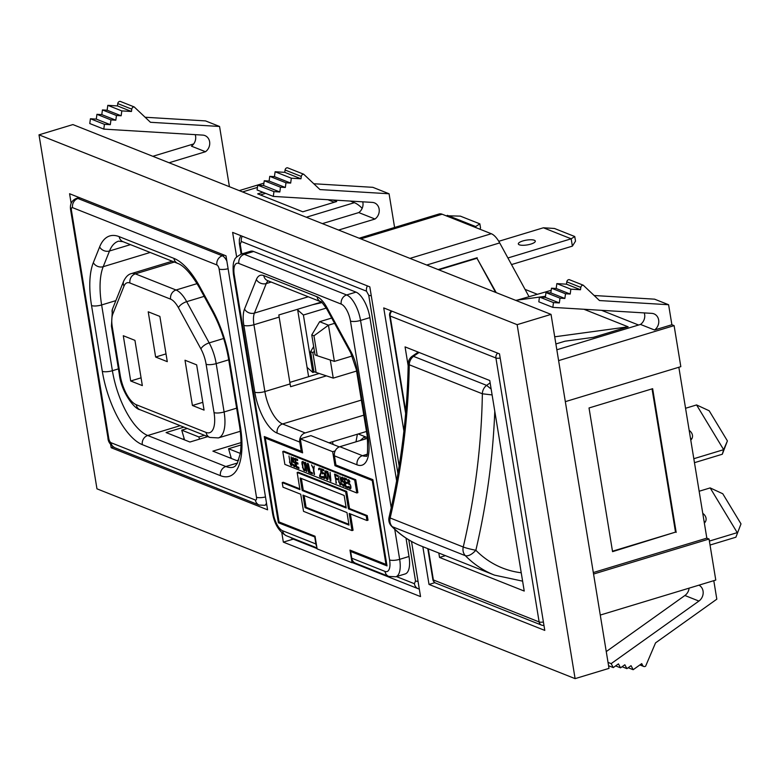 <?xml version="1.0" encoding="UTF-8"?>
<svg xmlns="http://www.w3.org/2000/svg" width="780" height="780" viewBox="0 0 780 780"><rect width="100%" height="100%" fill="white"/><g stroke="black" fill="none" stroke-linecap="round" stroke-linejoin="round"><path stroke-width="1.17" d="M522.853 240.952A8.6 2.428 -9.3 0 0 518.329 243.916A8.6 2.428 -9.3 0 0 530.79 244.101A8.6 2.428 -9.3 0 0 535.304 241.137A8.6 2.428 -9.3 0 0 522.853 240.952M511.514 264.576L572.383 246.139L575.513 241.137L574.753 236.525L554.473 228.472L543.407 227.78L571.184 238.807L507.917 257.975M498.771 241.303L543.407 227.78M574.753 236.525L571.184 238.807L572.383 246.139M525.057 289.39L536.991 294.128M307.086 367.39L312.809 372.479L303.401 315.023L297.677 309.933M303.401 315.023L326.264 308.09M314.701 371.904L312.809 372.479M313.794 183.749L372.85 187.327L389.074 193.772L319.966 189.579L303.703 174.223A2.389 2.077 111.7 0 0 301.294 176.436L300.973 178.786L284.749 172.341L285.07 170.001A2.389 2.077 -68.3 0 1 287.479 167.778L303.703 174.223M394.592 227.468L389.074 193.772M273.956 191.617L273.302 196.404L257.078 189.959L257.731 185.182L273.956 191.617L279.825 191.977L280.469 187.19L285.334 187.483L285.977 182.793L290.667 183.076L291.33 178.201L275.106 171.756L284.749 172.341M291.33 178.201L300.973 178.786M290.667 183.076L274.443 176.641L275.106 171.756M285.977 182.793L269.753 176.348L274.443 176.641M285.334 187.483L269.11 181.048L269.753 176.348M280.469 187.19L264.254 180.745L269.11 181.048M279.825 191.977L263.601 185.533L264.254 180.745M257.731 185.182L263.601 185.533M273.302 196.404L372.274 202.4A9.272 8.044 -68.3 0 1 374.459 202.878A9.272 8.044 -68.3 0 1 379.129 209.04A9.272 8.044 -68.3 0 1 374.995 219.024L338.598 230.051M362.749 201.825A9.272 8.044 -68.3 0 1 362.915 202.605A9.272 8.044 -68.3 0 1 358.771 212.579L374.995 219.024M358.771 212.579L322.374 223.616M608.575 665.73L613.255 667.592L611.169 663.634L698.909 601.068A9.272 8.044 111.7 0 0 703.053 591.084A9.272 8.044 111.7 0 0 698.919 585.166M652.051 388.869L675.509 532.116L612.485 551.216M676.172 532.379L652.645 388.694L589.027 407.969L612.553 551.655L675.509 532.116M713.788 580.661L716.82 599.176L655.551 642.876L645.625 666.169A2.389 2.077 111.7 0 1 642.74 665.554L640.341 664.599M552.835 307.378L538.814 301.811L539.467 297.024L553.478 302.591L552.835 307.378L651.797 313.365A9.272 8.044 -68.3 0 1 653.981 313.852A9.272 8.044 -68.3 0 1 658.661 320.014A9.272 8.044 -68.3 0 1 654.527 329.998L671.882 324.733L668.606 304.736L599.489 300.553L583.235 285.188A2.389 2.077 111.7 0 0 580.817 287.41L580.505 289.75L566.485 284.183L566.797 281.843A2.389 2.077 -68.3 0 1 569.215 279.62L583.235 285.188M553.478 302.591L559.348 302.942L545.327 297.375L545.981 292.598L550.846 292.89L551.48 288.2L556.179 288.483L556.842 283.608L566.485 284.183M539.467 297.024L545.327 297.375M559.348 302.942L560.001 298.165L545.981 292.598M560.001 298.165L564.866 298.457L550.846 292.89M564.866 298.457L565.5 293.767L551.48 288.2M565.5 293.767L570.2 294.05L556.179 288.483M570.2 294.05L570.862 289.165L556.842 283.608M570.862 289.165L580.505 289.75M594.155 295.513L654.586 299.169L668.606 304.736M671.882 324.733L674.105 325.621L680.823 366.659L565.325 401.651M593.56 574.031L709.049 539.029L706.826 538.142L678.844 367.253M709.049 539.029L715.777 580.067L600.278 615.059M558.607 360.613L674.105 325.621M706.826 538.142L593.317 572.539M613.255 667.592L618.452 663.877L620.539 667.836L624.848 664.765L626.896 668.645L631.049 665.672L633.175 669.708L641.725 663.614L642.74 665.554M606.255 651.583L684.899 595.501A9.272 8.044 111.7 0 0 689.101 588.149M611.169 663.634L608.029 662.386M620.539 667.836L615.635 665.896M626.896 668.645L622.089 666.734M633.175 669.708L628.183 667.729M644.251 312.907A9.272 8.044 -68.3 0 1 644.641 314.447A9.272 8.044 -68.3 0 1 640.507 324.431L556.832 349.781M640.507 324.431L654.527 329.998M145.119 117.244L205.54 120.91L219.56 126.467L150.452 122.284L134.189 106.918A2.389 2.077 111.7 0 0 131.771 109.141L131.459 111.481L117.439 105.924L117.751 103.574A2.389 2.077 -68.3 0 1 120.169 101.361L134.189 106.918M96.291 119.116L110.302 124.673L104.442 124.322L90.421 118.755L96.291 119.116L96.934 114.329L101.8 114.621L102.433 109.931L107.133 110.214L107.796 105.339L117.439 105.924M107.796 105.339L121.816 110.906L131.459 111.481M107.133 110.214L121.154 115.781L121.816 110.906M102.433 109.931L116.454 115.498L121.154 115.781M101.8 114.621L115.82 120.188L116.454 115.498M96.934 114.329L110.955 119.896L115.82 120.188M110.302 124.673L110.955 119.896M90.421 118.755L89.768 123.542L103.789 129.109L202.751 135.106A9.272 8.044 -68.3 0 1 204.935 135.583A9.272 8.044 -68.3 0 1 209.615 141.745A9.272 8.044 -68.3 0 1 205.481 151.73L191.461 146.162A9.272 8.044 -68.3 0 0 195.595 136.178A9.272 8.044 -68.3 0 0 195.205 134.647M104.442 124.322L103.789 129.109M152.831 156.312L193.703 143.92M169.075 162.757L205.481 151.73M229.427 186.713L219.56 126.467M297.57 309.28L308.607 376.701M265.629 193.352L260.383 194.941M262.918 192.28L257.673 193.869L302.815 211.79L336.706 201.523L332.923 200.011M334.288 202.254L327.892 199.709M240.269 453.394L228.559 448.744L240.971 444.98M231.348 458.465L228.559 448.744M240.991 442.63L212.891 451.142L236.74 460.61L238.7 460.015M229.583 457.772L231.016 457.334M207.782 436.615L189.93 442.026L166.072 432.559L183.924 427.148M182.764 439.179L184.207 438.75M184.528 439.881L181.74 430.16L198.89 436.966L199.505 439.12M198.89 436.966L204.428 435.289M187.278 428.473L181.74 430.16M166.003 353.896L155.63 357.035L148.22 311.795L159.871 316.417L167.281 361.657L155.63 357.035M134.94 340.363L142.34 385.603L130.699 380.981L123.289 335.731L134.94 340.363M141.073 377.832L130.699 380.981M202.79 402.334L192.416 405.483L204.067 410.104L196.657 364.865L185.006 360.233L192.416 405.483M350.288 201.064L354.373 202.683A45.396 18.535 73.1 0 1 362.164 208.338M445.975 215.738L460.375 216.138L479.866 223.87L480.538 228.014L479.817 229.174M447.359 215.319L475.663 226.551L479.866 223.87M474.279 226.97L475.663 226.551L475.829 227.594M71.146 203.297L69.586 193.732L225.995 255.82L267.589 509.818L111.179 447.72L113.441 447.037M111.179 447.72L110.633 444.385M331.715 318.035L319.644 321.691L311.756 334.942L313.96 335.819L317.216 355.719L334.386 361.384L352.248 355.973M311.756 334.942L315.013 354.851L317.216 355.719M313.96 335.819L328.458 325.192L334.386 361.384M319.644 321.691L328.458 325.192L334.601 323.329M279.962 522.308L278.392 522.775L264.274 436.546L301.236 451.22L302.279 450.908M329.004 442.806L366.483 431.457M301.236 451.22L299.744 442.084A7.546 6.552 -68.3 0 1 305.165 432.939L363.811 415.165M313.657 346.564L310.615 351.673L312.829 352.55L316.085 372.46L333.245 378.115L356.587 371.046M310.615 351.673L313.882 371.582L316.085 372.46M312.829 352.55L314.447 351.361M330.291 360.029L333.245 378.115M438.808 269.841L476.99 258.268L495.592 292.383M476.99 258.268L496.216 292.627M438.155 269.578L477.194 257.751M360.799 238.865L442.143 214.217A22.552 9.214 -106.9 0 0 439.101 213.983L359.151 238.212M442.143 214.217L491.322 233.737A22.552 9.214 -106.9 0 1 499.697 242.911L528.967 296.566M366.064 456.056A28.675 11.71 73.1 0 1 362.476 455.686L339.856 446.706L367.575 438.311M339.856 446.706A7.546 6.552 111.7 0 0 334.435 455.851L335.936 464.997L372.898 479.671L387.017 565.9L350.63 551.46L351.731 558.197A7.546 6.552 111.7 0 0 355.543 563.218L388.801 576.42L395.801 576.781L405.151 573.953A22.552 9.214 -106.9 0 0 409.012 556.491L406.01 538.112M352.19 550.982L350.63 551.46M315.188 537.108L278.392 522.775M409.012 556.491L399.662 559.328A7.546 2.126 -9.3 0 1 389.59 559.942L350.464 321.058A7.546 2.126 -9.3 0 0 360.545 320.444L369.895 317.606L396.63 480.831M369.895 317.606A22.552 9.214 -106.9 0 0 356.002 292.13L253.636 251.492A22.552 9.214 -106.9 0 0 250.585 251.257L241.234 254.095A22.552 9.214 73.1 0 1 244.286 254.319L253.636 251.492M316.7 546.302A7.546 6.552 -68.3 0 1 315.89 543.972L314.788 537.225M236.652 256.981L232.625 232.401L369.817 286.865L399.155 466.021M411.508 541.437L420.537 596.593L283.345 542.129L293.26 539.126M283.345 542.129L281.804 532.73M690.768 440.076A8.6 6.659 16.3 0 0 692.318 437.609A8.6 6.659 16.3 0 0 689.179 430.375M690.388 437.746A8.6 6.659 -163.7 0 1 691.1 439.735M693.82 458.708L723.645 449.67L722.3 454.243L727.408 440.915L709.186 410.777L696.579 404.937L685.562 408.272M727.408 440.915L723.645 449.67L696.579 404.937M722.3 454.243L694.463 462.677M703.969 520.718A8.6 6.659 -163.7 0 1 704.691 522.707M704.35 523.048A8.6 6.659 16.3 0 0 705.91 520.582A8.6 6.659 16.3 0 0 702.77 513.347M741 523.887L735.891 537.215L741 523.887L722.777 493.76L710.17 487.909L699.143 491.254M709.39 541.076L737.227 532.642L710.17 487.909M735.891 537.215L710.034 545.044M408.154 365.771L405.064 346.895L489.752 380.513L524.228 591.055L439.54 557.437L445.419 555.652M439.54 557.437L438.818 553.03M638.557 325.016L601.546 310.323M551.197 290.335L517.198 300.125M554.707 336.804L628.134 326.82L583.889 309.25M545.483 296.283L539.858 297.043M539.458 297.102L515.639 300.339M555.886 343.96L564.993 341.201L593.414 337.34L628.134 326.82M403.904 431.057L383.731 307.915L499.502 353.866L544.781 630.396L429.019 584.434L434.889 582.66M429.019 584.434L422.838 546.683M575.104 678.639L609.005 668.372L551.041 314.389L517.14 324.665L575.104 678.639L96.964 488.826L39 134.843L72.901 124.576L551.041 314.389M39 134.843L517.14 324.665M312.273 304.824L322.013 302.581M289.848 382.385L319.215 373.483M326.41 375.863L290.618 386.704A28.675 11.71 73.1 0 1 290.092 383.926L264.878 391.56A28.675 11.71 -106.9 0 0 282.555 423.959L361.345 400.081M321.37 302.075L278.86 314.954A18.925 7.732 73.1 0 0 279.152 317.099L290.092 383.926M490.142 382.892A109.57 95.131 111.7 0 0 486.632 385.378L491.147 389.044M492.112 394.933L482.362 393.783A649.886 564.203 -68.3 0 1 463.252 547.004L390.156 517.978A9.555 8.297 111.7 0 0 392.291 526.685L391.531 526.188C400.169 534.963 410.104 541.603 421.356 546.097L494.452 575.114L522.191 581.061A9.555 4.543 -87.3 0 0 522.59 581.042M418.216 352.111L412.074 356.333A9.555 2.769 53.6 0 1 413.536 356.353A9.555 8.297 111.7 0 0 409.266 364.767A9.555 1.891 -179.1 0 1 408.194 363.87C407.326 415.262 400.94 466.411 389.054 517.316A9.555 0.799 13.2 0 0 390.156 517.978A649.886 564.203 -68.3 0 0 409.266 364.767L482.362 393.783A9.555 8.297 111.7 0 1 486.632 385.378L413.536 356.353A109.57 95.131 -68.3 0 1 419.143 352.482M421.356 546.097A109.57 95.131 111.7 0 1 392.291 526.685L465.387 555.701A9.555 8.297 111.7 0 1 463.252 547.004A9.555 0.799 13.2 0 0 475.732 550.241A9.555 0.799 13.2 0 0 475.858 550.261C471.91 554.521 468.419 556.335 465.387 555.701A109.57 95.131 111.7 0 0 488.972 572.705A109.57 95.131 111.7 0 0 494.452 575.114M521.235 572.774A100.016 86.834 -68.3 0 1 497.386 565.783A100.016 86.834 -68.3 0 1 475.858 550.261L475.761 550.368M328.087 478.549L327.142 478.793L326.469 477.984L325.387 472.992L325.962 471.578L327.688 474.776M326.508 471.364L325.63 471.627M326.537 471.403L325.962 471.578M327.912 476.141L327.366 474.874M328.048 477.272L327.464 478.735M327.59 476.239L327.707 477.38M348.787 480.636L348.855 479.837M350.854 488.377L350.161 487.685M349.898 481.923L348.689 479.69L347.851 479.905L348.192 481.192M348.64 479.671L347.851 479.905M348.757 480.246L347.695 480.568M348.26 481.991L347.753 481.319M348.504 482.781L348.845 484.312L350.064 484.341M347.88 482.098L348.085 482.908M349.274 483.571L348.494 483.805M349.83 484.01L348.845 484.312M350.21 484.604L349.157 484.614M350.366 484.955L350.795 486.096M350.639 488.767L350.981 487.159L350.327 487.627M350.522 486.798L350.473 487.325M348.845 486.418L350.074 487.715M349.43 487.412L348.845 487.588L349.694 488.651L350.747 488.329M348.475 486.535L348.845 487.588M350.356 487.997L349.303 488.319M350.259 488.885L349.694 488.651M349.323 480.47L348.338 480.831L348.28 482.079L350.142 484.458L350.981 487.159M349.459 480.733L348.523 480.714M349.586 481.046L349.537 482.03M346.681 479.242L344.662 479.183L345.072 481.718L346.934 482.459L347.129 483.629L345.267 482.888L346.993 482.83M345.228 478.315L345.335 478.978M345.832 482.02L345.95 482.683M346.544 486.31L347.987 487.237M345.267 482.888L345.774 486.008L347.929 486.856L348.114 488.026L345.54 487.012L344.038 477.848L346.613 478.861L346.808 480.031L344.662 479.183M346.603 486.691L345.54 487.012M342.42 478.111L342.488 477.302M344.487 485.842L343.795 485.16M343.531 479.398L342.322 477.165L341.494 477.38L341.825 478.666M342.274 477.136L341.494 477.38M342.391 477.721L341.328 478.043M341.894 479.456L341.386 478.793M342.137 480.256L342.478 481.777L343.697 481.816M341.513 479.573L341.718 480.382M342.907 481.036L342.127 481.279M343.463 481.484L342.478 481.777M343.844 482.069L342.8 482.089M344 482.43L344.428 483.571M344.273 486.242L344.614 484.633L343.96 485.101M344.156 484.273L344.107 484.799M342.478 483.892L343.707 485.189M343.064 484.887L342.478 485.062L343.327 486.125L344.38 485.803M342.108 484L342.478 485.062M343.99 485.472L342.937 485.794M343.892 486.359L343.327 486.125M342.956 477.945L341.971 478.296L341.913 479.554L343.775 481.933L344.614 484.633M343.102 478.208L342.157 478.189M343.219 478.52L343.171 479.505M341.211 484.468L340.411 483.883L341.328 483.337M341.191 482.098L339.817 476.171L341.328 483.327L341.152 484.721L340.324 484.936L341.162 484.682M341.279 482.84L340.821 483.493M340.811 482.215L340.87 482.966M339.046 481.24L338.101 475.488L339.29 482.342L340.411 483.883M339.271 482.255L340.324 484.936M338.666 481.357L338.89 482.362M340.363 483.853L339.583 484.097M340.987 484.273L339.934 484.594M337.165 475.469L335.147 475.41L335.566 477.945L337.418 478.676L337.613 479.846L335.751 479.115L337.486 479.056M335.712 474.542L335.829 475.205M336.326 478.247L336.433 478.91M336.414 483.113L334.523 474.065L337.106 475.088L337.291 476.258L335.147 475.41M335.751 479.115L336.024 483.229M330.817 479.778L330.096 472.31L330.876 481.182L330.301 480.958L330.856 480.792M330.398 479.905L327.659 471.344L330.301 480.958M325.465 473.694L325.416 472.729M325.465 472.154L325.036 472.846M326.079 471.5L325.026 471.569L325.006 472.29M326.04 470.798L325.026 471.569M327.766 479.622L327.298 473.197L326.264 470.964L325.143 471.071M327.99 479.154L326.84 479.398L327.298 479.768M326.849 478.54L326.84 479.398M326.44 477.896L326.391 478.676M326.137 477.067L326.079 478.003M325.942 476.463L325.806 477.165M325.64 476.551L325.728 475.459M324.724 478.491L324.207 477.623L325.036 477.116M322.861 473.714L322.198 473.909L321.37 468.839L323.798 469.804L323.953 470.779L321.886 469.96L323.827 469.989M323.135 472.856L323.242 473.528M323.944 473.314L322.198 473.909M324.1 473.567L323.144 473.558M324.295 473.918L324.889 475.673M325.026 476.599L324.616 477.243M324.636 476.161L324.665 476.716M323.096 476.395L324.207 477.623M323.544 477.233L323.934 478.433L324.938 478.13M322.754 476.502L323.096 477.37M324.607 477.769L323.554 478.091M324.958 478.111L324.256 473.821L323.407 472.748L322.394 473.08L323.427 472.768M321.886 469.96L322.394 473.08M320.746 476.258L322.159 476.99M319.663 468.936L319.761 468.215M320.317 468.741L319.195 469.072L320.336 468.77M319.527 468.107L318.747 468.351L320.18 468.556L321.262 471.9L320.131 476.005L322.13 476.804L322.296 477.779L319.722 476.755L320.775 476.434M319.644 468.692L318.581 469.014L319.02 469.648M318.747 468.351L318.581 469.014M319.195 469.072L318.64 469.765M320.453 468.936L319.517 469.024M320.658 469.336L321.077 470.476M321.243 471.559L319.556 475.781L320.268 475.566M320.775 470.974L320.765 471.705M319.722 476.755L319.556 475.781M313.901 469.034L311.493 464.919L313.833 469.726M314.525 474.425L313.804 470.028L314.213 466.001L313.462 469.17M314.135 474.542L313.375 469.862M310.849 472.144L312.293 473.07M309.845 472.836L308.344 463.671L310.089 471.841L312.234 472.69L312.419 473.86L309.845 472.836L310.908 472.514M309.202 472.183L308.636 472.358L305.906 463.534M309.007 470.964L307.349 463.271L309.28 472.612L308.636 472.358M308.627 471.071L305.555 462.569L304.912 462.306L306.793 471.364M305.536 463.651L306.413 471.471M303.8 462.277L301.899 463.125L302.396 463.944M305.068 470.681L305.419 469.072L303.937 469.394L303.098 467.971L302.416 462.959M305.37 468.585L304.912 469.238M305.282 467.844L304.96 468.712M304.785 464.919L304.902 467.961M304.59 464.11L304.424 465.036M304.385 463.466L304.219 464.227M304.171 462.969L303.985 463.583M303.703 463.106L304.005 462.608M303.391 462.803L302.815 462.569M302.971 462.52L303.098 461.584M305.292 470.281L304.58 469.599M302.854 461.497L302.075 461.731L301.899 463.125M305.419 469.072L304.346 463.359L303.196 461.633L302.075 461.731M302.981 462.072L301.918 462.394M302.854 466.879L301.987 464.071M303.079 467.883L303.732 470.233L305.185 470.243M302.474 466.996L302.698 468M304.171 469.492L303.381 469.726M304.795 469.911L303.732 470.233M304.697 470.788L304.122 470.564M297.541 459.732L295.523 459.673L295.932 462.209L297.794 462.95L297.989 464.119L296.127 463.378L297.853 463.32M296.088 458.806L296.195 459.469M296.692 462.511L296.81 463.174M297.394 466.801L298.847 467.727M296.127 463.378L296.634 466.498L298.779 467.347L298.974 468.517L296.4 467.503L294.898 458.338L297.473 459.361L297.668 460.531L295.523 459.673M297.463 467.181L296.4 467.503M293.28 458.601L293.348 457.802M295.347 466.342L294.655 465.65M294.392 459.888L293.183 457.655L292.344 457.87L292.685 459.157M293.134 457.636L292.344 457.87M293.251 458.211L292.188 458.533M292.753 459.947L292.247 459.284M292.997 460.746L293.339 462.277L294.557 462.306M292.373 460.063L292.578 460.873M293.767 461.536L292.988 461.77M294.323 461.974L293.339 462.277M294.703 462.569L293.651 462.579M294.86 462.92L295.288 464.061M295.132 466.732L295.474 465.124L294.82 465.592M295.015 464.763L294.967 465.29M293.339 464.383L294.567 465.68M293.923 465.377L293.339 465.553L294.187 466.615L295.24 466.294M292.968 464.49L293.339 465.553M294.85 465.962L293.797 466.284M294.752 466.849L294.187 466.615M293.816 458.435L292.831 458.786L292.773 460.044L294.635 462.423L295.474 465.124M293.953 458.698L293.017 458.679M294.079 459.01L294.031 459.995M292.071 464.958L291.272 464.373L292.188 463.827L291.106 456.827L291.681 463.983M289.906 461.74L288.961 455.978L290.15 462.832L291.272 464.373M290.131 462.745L290.784 465.085L292.022 465.173M289.526 461.848L289.75 462.852M291.223 464.353L290.443 464.587M291.847 464.773L290.784 465.085M291.837 465.426L291.174 465.426M291.466 465.543L292.188 463.817M282.76 451.513L283.822 451.191L355.758 479.749L357.874 492.638L356.811 492.96L284.866 464.402L282.76 451.513L354.695 480.07L355.758 479.749M354.695 480.07L356.811 492.96M305.009 507.634L302.962 495.105L346.964 512.577L349.011 525.106L305.009 507.634L306.072 507.312L348.884 524.316M304.151 495.583L306.072 507.312M344.156 495.456L346.213 507.985L302.201 490.513L300.154 477.984L344.156 495.456M301.343 478.462L303.264 490.191L346.086 507.185M303.264 490.191L302.201 490.513M297.16 472.505L298.223 472.183L346.71 491.429L349.508 508.55L348.455 508.872L345.647 491.751L297.16 472.505L299.969 489.625L282.214 482.576L283.276 482.255L299.832 488.826M348.455 508.872L366.2 515.921L366.951 520.514L349.206 513.464L352.004 530.595L303.527 511.339L300.719 494.218L282.974 487.178L282.214 482.576M352.004 530.595L353.067 530.273L350.395 513.942M366.951 520.514L368.014 520.192L367.263 515.6L366.2 515.921M349.508 508.55L367.263 515.6M346.71 491.429L345.647 491.751M266.877 437.58L265.307 438.058L279.045 521.947L315.042 536.231L317.119 548.876L352.053 562.741L349.986 550.105L385.983 564.398L372.245 480.509L372.996 480.275M386.734 564.164L385.983 564.398M335.166 450.928L332.66 451.688L334.961 465.699L336.521 465.231M332.66 451.688L300.3 438.838L310.908 435.62L339.31 446.901M300.3 438.838L302.591 452.858L265.307 438.058M334.961 465.699L372.245 480.509M358.205 433.963L367.477 437.639M332.582 441.724L333.021 444.405M357.386 434.206L355.982 441.821M360.204 440.544L364.767 436.566L365.177 439.043M353.087 561.356L352.053 562.741M325.406 475.546L325.123 473.791M285.07 170.001L301.294 176.436M566.797 281.843L580.817 287.41M698.909 601.068L684.899 595.501M117.751 103.574L131.771 109.141M257.429 187.424L242.56 191.929M354.373 202.683L306.325 217.24M129.938 283.003A7.546 6.552 -68.3 0 1 135.369 273.858L176.036 290.004A7.546 6.552 -68.3 0 0 170.605 299.149L129.938 283.003A21.119 8.629 -106.9 0 0 124.01 286.123L112.837 313.989A21.119 8.629 -106.9 0 0 112.3 326.995L120.218 375.336A7.546 2.126 170.7 0 1 119.359 374.556C121.076 391.102 134.053 409.071 140.049 409.724A7.546 6.552 111.7 0 1 136.237 404.713L206.066 432.432A7.546 6.552 111.7 0 0 209.878 437.453L218.361 437.921A33.55 13.699 73.1 0 0 224.104 411.967L236.642 408.164M120.218 375.336A25.994 10.618 -106.9 0 0 136.237 404.713M112.3 326.995A7.546 2.126 170.7 0 1 111.442 326.215L119.359 374.556M112.837 313.989A7.546 6.143 -158.1 0 1 112.427 309.182L111.442 326.215M124.01 286.123A7.546 6.143 -158.1 0 1 123.601 281.317L112.427 309.182M174.33 262.051L135.369 273.858A28.675 11.71 -106.9 0 0 131.498 273.565C128.398 274.238 125.765 276.822 123.601 281.317M170.605 299.149A21.119 8.629 73.1 0 1 178.454 307.739L200.938 348.962A21.119 8.629 73.1 0 1 206.115 364.24L214.032 412.581A7.546 2.126 -9.3 0 0 224.104 411.967L216.187 363.626L228.725 359.824M214.032 412.581A25.994 10.618 73.1 0 1 206.066 432.432M206.115 364.24A7.546 2.126 -9.3 0 0 216.187 363.626A28.675 11.71 73.1 0 0 209.176 342.888L223.675 338.491M200.938 348.962A7.546 3.13 -28.6 0 1 209.176 342.888L186.683 301.665L204.155 296.371M178.454 307.739A7.546 3.13 -28.6 0 1 186.683 301.665A28.675 11.71 73.1 0 0 176.036 290.004L197.057 283.627M180.2 425.665L147.742 435.503L225.859 466.518A7.546 6.552 -68.3 0 0 220.428 475.663L142.311 444.649A7.546 6.552 -68.3 0 1 147.742 435.503A57.34 23.419 73.1 0 1 112.398 370.715L118.433 368.881M142.311 444.649A64.896 26.5 73.1 0 1 102.316 371.329A7.546 2.126 -9.3 0 0 112.398 370.715L101.634 304.951L115.849 300.641M102.316 371.329L91.553 305.565A7.546 2.126 -9.3 0 0 101.634 304.951A62.117 25.369 73.1 0 1 103.213 266.692L150.179 252.466M91.553 305.565A69.673 28.45 73.1 0 1 93.327 262.665A7.546 6.143 21.9 0 0 103.213 266.692L109.512 250.984L130.465 244.637M93.327 262.665L99.626 246.948A7.546 6.143 21.9 0 0 109.512 250.984A62.117 25.369 73.1 0 1 118.57 241.166L122.996 241.673A7.546 6.552 111.7 0 1 119.184 236.652L173.921 258.385A7.546 6.552 111.7 0 0 177.733 263.396C177.041 263.416 185.903 264.098 199.778 288.337A7.546 3.13 151.4 0 1 199.807 286.728A69.673 28.45 -106.9 0 0 173.921 258.385M99.626 246.948A69.673 28.45 73.1 0 1 119.184 236.652M237.451 463.008L225.859 466.518A57.34 23.419 -106.9 0 0 233.6 467.103L235.306 466.04L237.374 463.154L240.24 453.619C241.468 445.819 241.205 436.39 239.45 425.334L228.676 359.57A7.546 2.126 170.7 0 0 229.534 360.35A69.673 28.45 -106.9 0 0 212.482 309.962A7.546 3.13 151.4 0 0 212.453 311.581C220.301 326.235 225.713 342.235 228.676 359.57M220.428 475.663A64.896 26.5 -106.9 0 0 240.308 426.104A7.546 2.126 170.7 0 1 239.45 425.334M240.308 426.104L229.534 360.35M212.482 309.962L199.807 286.728M72.55 207.646A7.546 6.552 -68.3 0 1 77.971 198.5L222.31 255.801A7.546 6.552 -68.3 0 0 216.879 264.947L72.55 207.646A3.627 1.482 -106.9 0 0 71.438 210.424L108.81 438.623A7.546 2.126 170.7 0 1 107.952 437.843C107.971 441.636 110.272 444.941 114.855 447.749A7.546 6.552 111.7 0 1 111.043 442.728L255.382 500.029A7.546 6.552 111.7 0 0 259.184 505.05L114.855 447.749M108.81 438.623A3.627 1.482 -106.9 0 0 111.043 442.728M71.438 210.424A7.546 2.126 170.7 0 1 70.58 209.644L107.952 437.843M80.028 197.876L77.971 198.5A11.183 4.563 -106.9 0 0 76.469 198.383C71.75 200.333 69.79 204.087 70.58 209.644M226.863 261.115A11.183 4.563 73.1 0 0 222.31 255.801L224.367 255.177M216.879 264.947A3.627 1.482 73.1 0 1 219.121 269.051L256.493 497.26A3.627 1.482 73.1 0 1 255.382 500.029M266.468 502.993A11.183 4.563 73.1 0 1 264.654 505.294L266.74 504.66M256.493 497.26A7.546 2.126 -9.3 0 0 265.473 496.938M219.121 269.051A7.546 2.126 -9.3 0 0 228.111 268.729M305.165 432.939L282.555 423.959A7.546 6.552 -68.3 0 0 277.124 433.105L299.744 442.084M254.797 392.174A7.546 2.126 -9.3 0 0 264.878 391.56L253.939 324.743A7.546 2.126 170.7 0 1 243.857 325.357L254.797 392.174A36.221 14.791 -106.9 0 0 277.124 433.105M279.152 317.099L253.939 324.743A18.925 7.732 73.1 0 1 254.416 313.082A7.546 6.143 -158.1 0 1 244.53 309.055A26.471 10.813 -106.9 0 0 243.857 325.357M308.266 296.77L254.416 313.082L266.263 283.559A7.546 6.143 -158.1 0 1 256.376 279.532L244.53 309.055M271.206 282.058L266.263 283.559A18.925 7.732 73.1 0 1 268.281 280.898M267.608 280.634L267.618 280.634A7.546 6.552 -68.3 0 1 263.806 275.613A26.471 10.813 -106.9 0 0 256.376 279.532M267.618 280.634L320.863 301.772A7.546 6.552 -68.3 0 1 317.06 296.761L263.806 275.613M320.863 301.772C320.463 300.417 322.462 302.864 326.859 309.143A7.546 3.13 -28.6 0 1 326.898 307.525A26.471 10.813 -106.9 0 0 317.06 296.761M366.346 455.978L365.956 456.173C367.497 457.772 367.945 451.181 367.292 436.39A7.546 2.126 -9.3 0 0 368.14 437.171A36.221 14.791 -106.9 0 1 357.055 464.831L334.435 455.851M366.931 454.34L362.476 455.686A7.546 6.552 111.7 0 0 357.055 464.831M367.292 436.39L356.343 369.574A7.546 2.126 -9.3 0 0 357.201 370.354L368.14 437.171M356.343 369.574L350.688 352.823A7.546 3.13 -28.6 0 1 350.717 351.205L326.898 307.525M357.201 370.354A26.471 10.813 -106.9 0 0 350.717 351.205M409.968 258.385L491.322 233.737M426.709 265.034L499.697 242.911M351.731 558.197L384.988 571.399A7.546 6.552 111.7 0 0 388.801 576.42M394.748 529.308L399.662 559.328A22.552 9.214 73.1 0 1 395.801 576.781M389.59 559.942A15.005 6.123 73.1 0 1 384.988 571.399M391.219 507.76L360.545 320.444A22.552 9.214 73.1 0 0 346.642 294.957L356.002 292.13M341.221 304.102A7.546 6.552 -68.3 0 1 346.642 294.957L244.286 254.319A7.546 6.552 -68.3 0 0 238.855 263.465L341.221 304.102A15.005 6.123 73.1 0 1 350.464 321.058M238.855 263.465A15.005 6.123 73.1 0 0 234.263 274.93A7.546 2.126 170.7 0 1 233.405 274.151C232.742 266.643 233.161 261.895 234.663 259.915C234.536 258.599 236.73 256.659 241.234 254.095M234.263 274.93L273.38 513.806A7.546 2.126 170.7 0 1 272.522 513.035L233.405 274.151M272.522 513.035C274.433 524.121 279.074 531.707 286.435 535.782A7.546 6.552 -68.3 0 1 282.623 530.761A15.005 6.123 73.1 0 1 273.38 513.806M282.623 530.761L315.89 543.972M290.287 537.313L293.056 539.048A7.546 6.552 -68.3 0 1 290.911 537.557M352.209 562.536L418.216 588.734A7.546 6.552 -68.3 0 1 414.404 583.713L396.445 576.586M418.041 581.363A7.546 2.126 170.7 0 1 415.516 580.944L414.404 583.713M367.399 285.899A7.546 6.552 111.7 0 0 366.493 291.174L241.342 241.488L240.23 244.267L241.81 253.919M415.516 580.944L408.788 539.858M397.917 473.499L368.735 295.279A7.546 2.126 -9.3 0 0 371.27 295.698M366.493 291.174L368.735 295.279M240.747 235.618L239.333 239.323L239.372 243.487A7.546 2.126 -9.3 0 0 240.23 244.267M242.239 236.213A7.546 6.552 111.7 0 0 241.342 241.488M428.288 548.847L433.378 579.95L539.136 621.943L495.914 357.991L390.156 316.007L405.805 411.538M543.416 622.021A4.777 1.345 170.7 0 1 539.136 621.943A4.777 4.144 -68.3 0 0 541.554 625.111L435.786 583.128A4.777 4.144 111.7 0 1 433.378 579.95A4.777 1.345 -9.3 0 1 432.841 579.462L427.791 548.652M500.194 358.078A4.777 1.345 170.7 0 1 495.914 357.991A4.777 4.144 -68.3 0 1 497.669 353.145M391.911 311.161A4.777 4.144 111.7 0 0 390.156 316.007A4.777 1.345 -9.3 0 1 389.62 315.51A4.777 4.777 0 0 1 391.414 310.957M475.858 550.261A659.451 572.5 111.7 0 0 494.783 411.255M639.883 664.931L643.724 666.451M239.245 190.612L263.923 183.134M131.498 273.565L172.234 261.222M240.279 431.281L218.361 437.921M209.878 437.453L140.049 409.724M212.453 311.581L199.778 288.337M177.733 263.396L122.996 241.673M79.209 197.554L76.469 198.383M259.184 505.05L264.654 505.294M350.688 352.823L326.859 309.143M286.435 535.782L316.953 547.901M293.056 539.048L317.07 548.584M418.216 588.734L419.308 589.085M239.372 243.487L241.118 254.124M405.639 413.39L389.62 315.51M432.841 579.462A4.777 4.777 0 0 0 435.786 583.128M541.554 625.111A4.777 4.777 0 0 0 543.962 625.404M412.074 356.333A9.555 9.555 0 0 0 408.194 363.87M389.054 517.316A9.555 9.555 0 0 0 391.531 526.188"/></g></svg>
